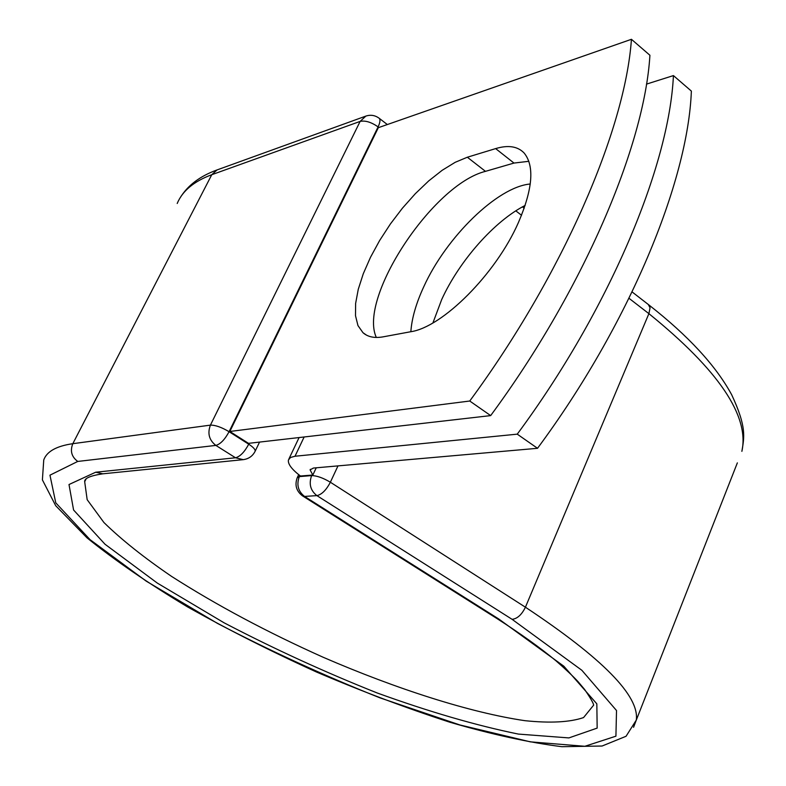 <?xml version="1.0" encoding="UTF-8"?>
<svg xmlns="http://www.w3.org/2000/svg" width="786" height="786" viewBox="0 0 786 786"><rect width="100%" height="100%" fill="white"/><g stroke="black" fill="none" stroke-linecap="round" stroke-linejoin="round"><path stroke-width="1.18" d="M518.406 222.566C532.761 189.121 534.667 165.934 524.124 153.005C517.669 146.304 508.169 144.83 495.642 148.603L467.336 157.229L455.192 162.309L442.174 170.297L428.743 180.878L415.362 193.651L402.442 208.162L390.416 223.941L379.658 240.477L370.52 257.238L363.309 273.666L358.278 289.238L355.626 303.416L355.498 315.687L357.964 325.581L362.975 332.694C367.828 336.978 374.549 338.363 383.155 336.84L410.675 331.741C442.42 327.281 495.937 273.911 518.406 222.566M528.88 161.297L513.985 163.066L485.483 171.348C432.772 184.346 358.003 297.845 376.317 337.459M432.919 322.918L441.683 299.574C459.221 261.021 494.384 221.033 525.166 205.421M410.852 331.712C411.785 318.31 416.108 303.288 423.821 286.635C446.212 237.166 497.44 186.813 530.265 184.003M646.465 84.131L673.425 75.584C669.2 166.259 609.17 309.91 517.257 434.157L295.005 456.244L290.535 457.462L288.452 459.928C287.676 463.897 291.665 469.262 300.419 476.011L312.838 475.039L316.237 467.808M673.425 75.584L691.366 91.088C687.986 181.9 628.908 324.982 537.526 448.295L313.408 468.053L310.097 469.871L312.838 475.039M517.257 434.157L537.526 448.295M490.661 415.607L248.504 443.353L229.836 431.475L378.312 127.696L631.433 39.3L649.914 55.266C644.559 145.744 583.261 290.132 490.661 415.607L469.743 401.017C562.874 274.569 625.184 129.602 631.433 39.3M229.836 431.475L469.743 401.017M513.985 163.066L495.642 148.603M304.143 436.977L295.005 456.244M299.82 475.54L299.319 476.611L311.629 475.599L311.875 475.058M633.565 727.286L636.306 720.064L626.059 736.276L602.096 746.022L561.911 746.7C529.027 742.554 491.692 734.399 449.916 722.246C406.617 708.206 362.228 691.503 316.758 672.138C271.573 651.643 228.49 629.891 187.5 606.871C148.603 583.546 115.129 560.565 87.069 537.899L55.708 505.722L42.395 479.873L43.751 459.948C46.767 451.478 56.464 446.065 72.823 443.687C69.944 450.938 71.585 456.853 77.745 461.441L49.96 475.176L55.767 502.844L90.066 539.668L146.196 581.129L217.388 623.357C270.138 650.877 324.372 675.724 380.07 697.889L459.83 724.938L530.373 741.856L584.863 746.287L615.919 736.177L616.519 710.524L581.856 670.281L512.099 619.329C517.326 618.739 521.766 614.691 525.421 607.205L330.366 482.231C326.259 490.081 321.769 494.541 316.896 495.622L304.546 496.428L302.512 495.887C296.312 491.122 294.554 485.07 297.236 477.731L299.319 476.611C296.361 484.756 298.11 491.358 304.546 496.428L498.648 618.916L496.359 618.169L302.875 496.113M512.099 619.329L316.896 495.622C310.421 490.503 308.662 483.822 311.629 475.599C316.817 475.668 323.056 477.878 330.366 482.231L337.98 465.892M737.356 462.866L636.306 720.064C639.529 695.964 602.567 658.354 525.421 607.205L648.892 313.653L629.006 298.297M521.531 215.276L515.812 210.854M632.101 291.93L648.853 304.919C688.271 335.769 715.869 365.687 731.648 394.69C746.906 427.397 744.214 437.016 741.876 451.351C749.677 416.099 718.679 370.196 648.892 313.653L650.061 307.798L648.312 304.506M498.648 618.916L563.817 666.194L596.829 703.834L597.163 728.101L568.887 737.916L518.318 734.075C475.972 725.419 428.96 711.723 377.28 693.006C324.785 672.138 273.725 648.735 224.069 622.797L157.298 583.074L105.019 544.246L73.579 509.996L69.001 484.53L95.715 472.209L102.779 473.82L243.228 459.653L235.515 457.776L215.865 445.407C209.115 440.14 207.308 433.381 210.422 425.128L72.823 443.687L211.768 174.708C193.955 181.32 182.431 190.91 177.204 203.476M378.901 127.489L378.105 126.88L229.08 431.701C221.524 427.22 215.305 425.03 210.422 425.128L360.126 121.408L211.768 174.708L217.103 169.914C199.968 176.113 187.608 185.476 180.023 197.993M85.89 479.126L84.682 481.71L87.167 499.68L103.929 522.523C121.368 539.589 143.917 557.539 171.564 576.393C216.641 605.23 267.181 632.18 323.174 657.263C396.734 689.116 470.303 712.647 524.852 720.674C550.249 723.297 569.821 722.265 583.556 717.579L593.656 705.13C593.44 703.156 590.414 697.919 584.587 689.42L578.123 681.727C573.397 676.559 565.979 669.554 555.879 660.721C540.021 647.595 520.322 633.496 496.781 618.435M95.715 472.209L235.515 457.776C240.113 456.568 244.525 452.038 248.73 444.198L249.172 443.284M77.745 461.441L215.865 445.407C220.424 444.139 224.835 439.57 229.08 431.701L248.73 444.198C253.269 447.175 255.411 449.513 255.165 451.193L254.998 451.528M378.891 118.047L379.284 118.352C380.483 119.816 380.09 122.665 378.105 126.88C371.218 122.125 365.225 120.307 360.126 121.408L365.863 116.092L217.103 169.914M485.483 171.348L467.336 157.229M299.083 437.566L288.973 458.818M310.352 469.321L310.097 469.871M524.203 208.241L522.444 206.875M86.116 478.92L84.682 481.71C84.24 478.35 90.262 475.717 102.779 473.82M366.453 335.111L362.975 332.694M298.69 474.656L297.393 477.387M243.228 459.653C248.7 458.916 252.679 456.096 255.165 451.193L259.557 442.096M365.863 116.092C370.697 114.52 375.168 115.267 379.284 118.352L387.341 124.542"/></g></svg>
